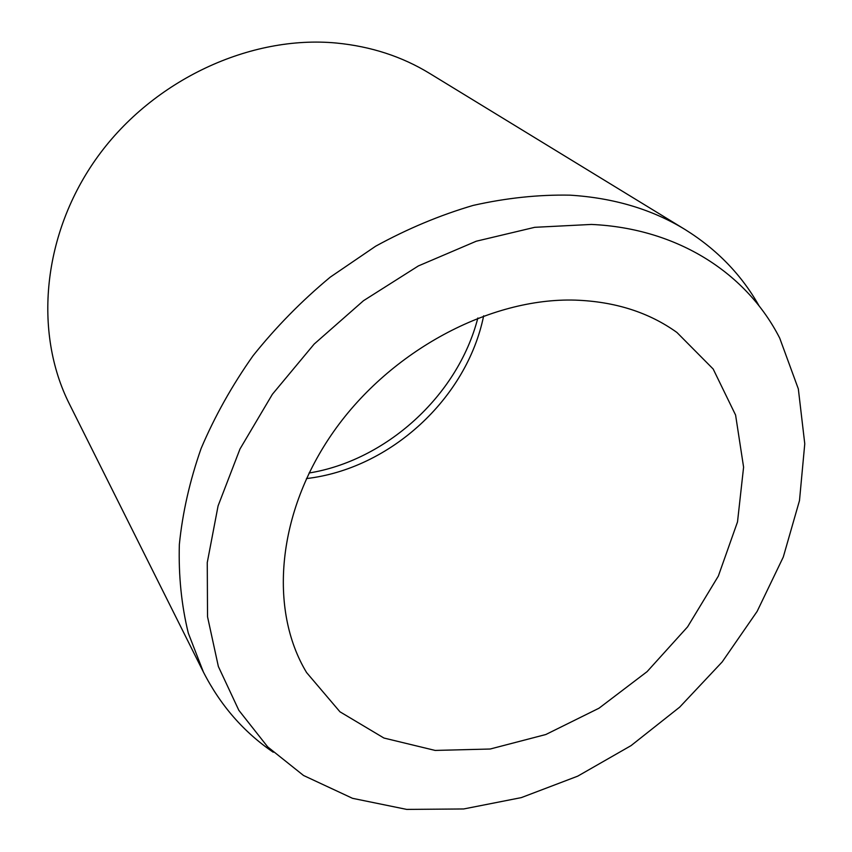 <?xml version="1.0" encoding="UTF-8"?>
<svg xmlns="http://www.w3.org/2000/svg" width="852" height="852" viewBox="0 0 852 852"><rect width="100%" height="100%" fill="white"/><g stroke="black" fill="none" stroke-linecap="round" stroke-linejoin="round"><path stroke-width="1.28" d="M575.217 300.117C490.326 297.561 390.78 350.406 333.803 431.368C276.708 512.35 268.646 609.798 306.592 672.558L339.948 711.793L383.933 738.034L435.148 750.431L490.198 749.014L545.823 734.52L599.031 708.193L647.094 671.642L687.585 626.859L718.342 576.08L737.512 521.893L743.594 467.162L735.596 415.073L713.177 369.022L676.925 332.461C648.83 312.311 614.931 301.533 575.217 300.117M591.384 224.438L534.747 227.314L476.279 241.212L418.375 265.93L363.527 300.681L314.154 344.08L272.395 394.263L239.976 449.004L218.08 505.907L207.26 562.576L207.537 616.763L218.368 666.52L238.826 710.28L267.677 746.863L303.514 775.469L352.526 798.324L406.681 809.4L463.669 808.963L521.328 797.61L577.709 776.161L631.044 745.628L679.683 707.139L722.177 661.94L757.13 611.395L783.286 557.038L799.495 500.55L804.767 443.807L798.335 388.906L779.718 338.127C747.002 273.854 678.405 228.347 591.384 224.438M759.143 305.996C741.591 274.866 716.947 249.402 685.178 229.593C652.185 209.379 613.813 197.909 570.063 195.161C538.56 194.554 506.258 197.973 473.169 205.407C440.005 215.151 407.512 228.751 375.679 246.196L330.288 277.113C301.778 300.777 276.048 326.976 253.087 355.689C232.042 385.487 214.715 416.415 201.104 448.493C189.783 480.794 182.53 512.798 179.346 544.481C178.473 575.601 181.465 605.154 188.313 633.153L203.404 672.047C220.434 705.381 243.715 732.102 273.247 752.231M685.178 229.593L429.578 73.379C402.016 56.541 370.982 46.423 336.487 43.047C250.456 34.879 153.573 79.609 97.874 156.438C42.142 233.32 33.324 332.514 69.459 404.104L203.404 672.047M306.432 478.579C390.216 468.866 466.864 398.47 483.659 315.815M309.084 472.998C384.486 460.847 457.364 397.341 477.865 317.988"/></g></svg>

